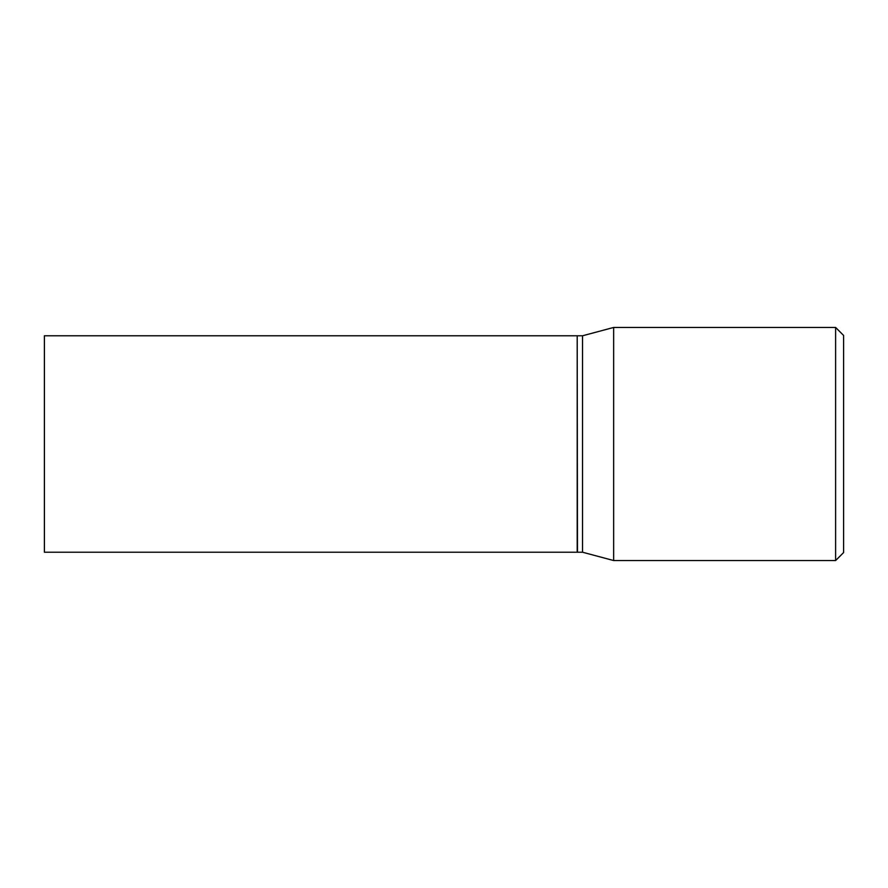 <?xml version="1.0" encoding="UTF-8"?>
<svg xmlns="http://www.w3.org/2000/svg" width="888" height="888" viewBox="0 0 888 888"><rect width="100%" height="100%" fill="white"/><g stroke="black" fill="none" stroke-linecap="round" stroke-linejoin="round"><path stroke-width="1.33" d="M44.4 444L44.4 552.214L577.2 552.214L577.2 335.786L44.4 335.786L44.4 444M577.2 336.053L577.466 552.214L582.528 552.214L613.652 560.55L835.608 560.55L835.608 327.45L613.652 327.45L613.652 560.55M577.466 335.786L582.528 335.786L582.528 552.214M835.608 327.45L843.6 335.442L843.6 552.558L835.608 560.55M582.528 335.786L613.652 327.45"/></g></svg>
